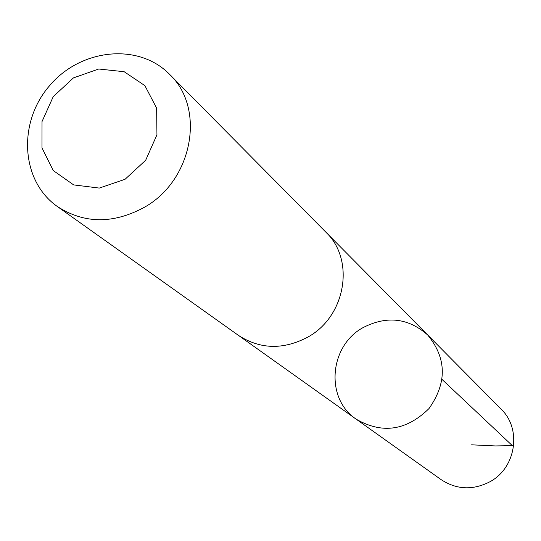 <?xml version="1.0" encoding="UTF-8"?>
<svg xmlns="http://www.w3.org/2000/svg" width="541" height="541" viewBox="0 0 541 541"><rect width="100%" height="100%" fill="white"/><g stroke="black" fill="none" stroke-linecap="round" stroke-linejoin="round"><path stroke-width="0.81" d="M363.282 327.488C386.964 315.471 408.441 317.986 427.715 335.021C446.731 358.264 447.157 382.785 428.986 408.577C406.46 430.663 382.196 434.2 356.194 419.187C324.877 398.501 329.28 345.679 363.282 327.488M441.165 479.664C456.678 489.747 472.908 490.457 489.855 481.788C516.094 467.945 521.991 428.851 501.108 409.131L427.715 335.021C446.731 358.264 447.157 382.785 428.986 408.577C406.46 430.663 382.196 434.2 356.194 419.187L441.165 479.664M57.265 206.452L238.317 335.298C260.12 349.432 283.288 350.027 307.829 337.09C345.841 316.411 355.268 259.808 325.912 232.224L169.556 74.32C138.496 42.496 80.528 48.629 49.359 85.951C17.549 122.733 20.856 180.931 57.265 206.452C84.213 223.873 113.285 224.136 144.474 207.244C192.833 180.214 205.871 108.274 169.556 74.32M307.829 337.09C345.848 316.417 355.281 259.808 325.919 232.217M125.052 179.294L145.671 160.251L156.944 134.804L156.633 108.146L144.893 85.647L124.187 71.723L98.699 69.011L73.42 77.918L53.234 96.65L42.022 121.576L41.988 147.909L53.228 170.516L73.657 184.9L99.307 188.079L125.052 179.294M471.637 444.824L495.461 445.933L512.32 445.615L442.105 379.505M239.163 335.893L356.194 419.187M326.642 232.961L427.715 335.021"/></g></svg>
